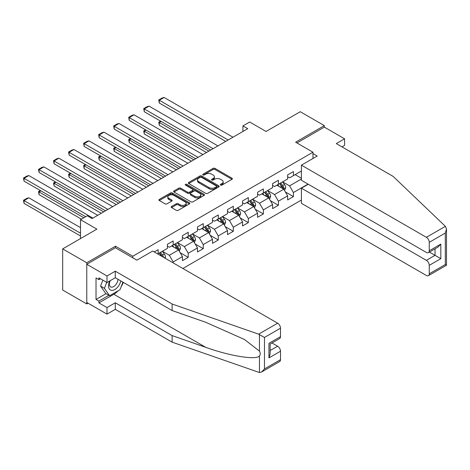 <?xml version="1.0" encoding="UTF-8"?>
<svg xmlns="http://www.w3.org/2000/svg" width="470" height="470" viewBox="0 0 470 470"><rect width="100%" height="100%" fill="white"/><g stroke="black" fill="none" stroke-linecap="round" stroke-linejoin="round"><path stroke-width="0.7" d="M220.612 185.098A0.934 0.541 0 0 0 221.94 185.098L231.986 179.299A1.339 0.77 0 0 0 232.374 178.753A1.339 0.77 0 0 0 231.986 178.206L214.96 168.378A1.339 0.77 0 0 0 213.069 168.378L203.022 174.182A0.934 0.541 0 0 0 202.752 174.564A0.934 0.541 0 0 0 203.022 174.946A0.934 0.541 0 0 0 204.35 174.946L205.649 174.194A4.277 2.473 0 0 1 211.7 174.194L213.121 175.01A4.277 2.473 0 0 1 214.373 176.761A4.277 2.473 0 0 1 213.121 178.506L211.817 179.258A0.934 0.541 0 0 0 211.547 179.64A0.934 0.541 0 0 0 211.817 180.022A0.934 0.541 0 0 0 213.145 180.022L214.443 179.27A4.277 2.473 0 0 1 220.495 179.27L221.911 180.086A4.277 2.473 0 0 1 223.168 181.837A4.277 2.473 0 0 1 221.911 183.582L220.612 184.334A0.934 0.541 0 0 0 220.336 184.716A0.934 0.541 0 0 0 220.612 185.098L220.612 184.334M171.556 206.489A1.339 0.77 0 0 0 171.168 207.035A1.339 0.77 0 0 0 171.556 207.581L176.332 210.337A1.339 0.77 0 0 0 178.224 210.337L189.381 203.892A1.339 0.77 0 0 0 189.774 203.346A1.339 0.77 0 0 0 189.381 202.799L172.361 192.976A1.339 0.77 0 0 0 170.469 192.976L159.312 199.415A1.339 0.77 0 0 0 158.919 199.962A1.339 0.77 0 0 0 159.312 200.508L165.082 203.839A1.339 0.77 0 0 0 166.973 203.839L171.744 201.084A1.339 0.77 0 0 0 172.138 200.537A1.339 0.77 0 0 0 171.744 199.991L168.883 198.34A3.578 2.068 0 0 1 167.837 196.877A3.578 2.068 0 0 1 170.046 194.968A3.578 2.068 0 0 1 173.947 195.42L185.151 201.888A3.578 2.068 0 0 1 186.196 203.346A3.578 2.068 0 0 1 183.993 205.255A3.578 2.068 0 0 1 180.092 204.808L178.224 203.727A1.339 0.77 0 0 0 176.332 203.727L171.556 206.489L171.556 207.581M341.978 146.869L344.581 145.371L344.581 138.803L324.347 127.123L324.347 125.619L300.26 111.719L266.061 131.465L249.682 122.006L242.937 125.901L247.755 128.68L92.067 218.568L87.25 215.789L80.505 219.678L80.505 238.59M115.479 247.825L115.479 246.209L86.768 262.789L62.68 248.883L96.885 229.137L80.505 219.678M115.479 246.209L132.816 256.221L312.979 152.209L312.979 158.496M324.347 125.619L295.636 142.198L312.979 152.209M205.743 193.358A1.339 0.77 0 0 0 207.634 193.358L218.791 186.913A1.339 0.77 0 0 0 219.184 186.367A1.339 0.77 0 0 0 218.791 185.82L201.771 175.997A1.339 0.77 0 0 0 199.879 175.997L188.723 182.436A1.339 0.77 0 0 0 188.329 182.983A1.339 0.77 0 0 0 188.723 183.529L205.743 193.358M185.832 185.303A0.934 0.541 0 0 1 186.784 185.433L186.784 184.322L204.086 194.31A1.339 0.77 0 0 1 204.479 194.856A1.339 0.77 0 0 1 204.086 195.403L192.929 201.847A1.339 0.77 0 0 1 191.037 201.847L174.018 192.018L174.018 190.926A1.339 0.77 0 0 0 173.624 191.472A1.339 0.77 0 0 0 174.018 192.018M174.018 190.926L178.794 188.17A1.339 0.77 0 0 1 180.686 188.17L187.589 192.154A1.339 0.77 0 0 0 189.475 192.154L192.647 190.326A1.339 0.77 0 0 0 193.035 189.78A1.339 0.77 0 0 0 192.647 189.234L185.456 185.086A0.934 0.541 0 0 1 185.186 184.704A0.934 0.541 0 0 1 185.762 184.205A0.934 0.541 0 0 1 186.784 184.322M86.768 262.789L86.768 303.949L62.68 290.043L62.68 248.883M132.816 257.836L132.816 256.221M182.871 268.488L301.417 200.044M301.417 171.01L293.421 175.627L293.421 171.568L287.64 174.905L287.64 178.964L278.393 184.305L278.393 180.245L272.612 183.582L272.612 187.642L263.365 192.982L263.365 188.922L257.584 192.259L257.584 196.319L248.33 201.659L248.33 197.6L242.549 200.937L242.549 204.996L233.302 210.337L233.302 206.277L227.521 209.614L227.521 213.674L218.274 219.014L218.274 214.954L212.493 218.292L212.493 222.351L203.246 227.692L203.246 223.626L197.465 226.969L197.465 231.029L188.217 236.369L188.217 232.303L182.436 235.64L182.436 239.706L173.183 245.046L173.183 240.981L167.408 244.318L167.408 248.383L158.155 253.718L158.155 249.658L154.207 251.938M308.014 184.111L293.421 192.536L293.421 196.595L287.64 199.932L287.64 195.873L278.393 201.213L278.393 205.273L272.612 208.609L272.612 204.55L263.365 209.89L263.365 213.95L257.584 217.287L257.584 213.227L248.33 218.568L248.33 222.627L242.549 225.964L242.549 221.905L233.302 227.245L233.302 231.305L227.521 234.642L227.521 230.582L218.274 235.922L218.274 239.982L212.493 243.319L212.493 239.259L203.246 244.6L203.246 248.659L197.465 251.996L197.465 247.937L188.217 253.277L188.217 257.337L182.436 260.674L182.436 256.614L173.183 261.954L173.183 262.9M158.155 253.718L157.726 253.97M171.644 245.933L178.582 249.94L169.335 255.28L162.397 251.274M167.408 246.157L169.335 247.267L173.183 245.046M169.335 255.28L173.183 261.954M178.582 249.94L182.436 256.614M186.672 237.256L193.611 241.263L184.363 246.603L177.425 242.596M182.436 237.479L184.363 238.59L188.217 236.369M184.363 246.603L188.217 253.277M193.611 241.263L197.465 247.937M201.701 228.579L208.639 232.585L199.392 237.926L192.453 233.919M197.465 228.802L199.392 229.912L203.246 227.692M199.392 237.926L203.246 244.6M208.639 232.585L212.493 239.259M216.735 219.901L223.667 223.908L214.42 229.248L207.482 225.242M212.493 220.125L214.42 221.235L218.274 219.014M214.42 229.248L218.274 235.922M223.667 223.908L227.521 230.582M231.763 211.224L238.695 215.231L229.448 220.571L222.51 216.564M227.521 211.447L229.448 212.558L233.302 210.337M229.448 220.571L233.302 227.245M238.695 215.231L242.549 221.905M246.791 202.547L253.73 206.553L244.476 211.894L237.544 207.887M242.549 202.77L244.476 203.88L248.33 201.659M244.476 211.894L248.33 218.568M253.73 206.553L257.584 213.227M261.819 193.869L268.758 197.876L259.511 203.216L252.572 199.209M257.584 194.092L259.511 195.209L263.365 192.982M259.511 203.216L263.365 209.89M268.758 197.876L272.612 204.55M276.848 185.192L283.786 189.199L274.539 194.539L267.6 190.532M272.612 185.415L274.539 186.531L278.393 184.305M274.539 194.539L278.393 201.213M283.786 189.199L287.64 195.873M301.417 179.017L289.567 185.862L282.629 181.855M295.154 174.629L301.417 178.242M287.64 176.738L289.567 177.854L293.421 175.627M289.567 185.862L293.421 192.536M86.768 303.949L88.066 303.197M242.937 125.901L242.937 131.465M285.378 191.954L293.421 196.595M270.344 200.631L278.393 205.273M255.316 209.309L263.365 213.95M240.288 217.986L248.33 222.627M225.259 226.663L233.302 231.305M210.231 235.335L218.274 239.982M195.203 244.012L203.246 248.659M180.169 252.69L188.217 257.337M220.988 185.233L221.911 184.698A4.277 2.473 0 0 0 223.168 182.947L223.168 181.837M214.373 176.761L214.373 177.871A4.277 2.473 0 0 1 213.121 179.616L212.193 180.151M231.986 178.206L231.986 179.299L214.96 169.488A1.339 0.77 0 0 0 213.069 169.488L203.398 175.075M218.791 185.82L218.791 186.913L201.771 177.108A1.339 0.77 0 0 0 199.879 177.108L188.74 183.541L188.723 182.436M216.429 186.749A0.934 0.541 0 0 0 216.705 186.367A0.934 0.541 0 0 0 216.429 185.985L201.489 177.36A0.934 0.541 0 0 0 200.161 177.36L198.792 178.154A4.277 2.473 0 0 0 197.541 179.898A4.277 2.473 0 0 0 198.792 181.643L209.003 187.542A4.277 2.473 0 0 0 215.06 187.542L216.429 186.749L216.429 187.865A0.934 0.541 0 0 0 216.705 187.483L216.705 186.367M197.541 179.898L197.541 181.009A4.277 2.473 0 0 0 198.792 182.76L198.792 181.643M216.429 187.865L215.06 188.652A4.277 2.473 0 0 1 209.003 188.652L198.792 182.76M174.035 192.03L178.794 189.281L178.794 188.17M193.035 189.78L193.035 190.891A1.339 0.77 0 0 1 192.647 191.437L189.475 193.27A1.339 0.77 0 0 1 187.589 193.27L180.686 189.281A1.339 0.77 0 0 0 178.794 189.281M186.784 185.433L204.068 195.414M194.75 196.29A3.578 2.068 0 0 0 198.645 196.736A3.578 2.068 0 0 0 200.855 194.833A3.578 2.068 0 0 0 199.809 193.37L195.861 191.09A1.339 0.77 0 0 0 193.969 191.09L190.802 192.917A1.339 0.77 0 0 0 190.409 193.464A1.339 0.77 0 0 0 190.802 194.01L194.75 196.29L194.75 197.406A3.578 2.068 0 0 0 198.645 197.852A3.578 2.068 0 0 0 200.855 195.943L200.855 194.833M190.409 193.464L190.409 194.58A1.339 0.77 0 0 0 190.802 195.126L190.802 194.01M194.75 197.406L190.802 195.126M186.196 203.346L186.196 204.462A3.578 2.068 0 0 1 183.993 206.371A3.578 2.068 0 0 1 180.092 205.919L178.224 204.844A1.339 0.77 0 0 0 176.332 204.844L171.574 207.587M167.837 196.877L167.837 197.988A3.578 2.068 0 0 0 168.883 199.45L168.883 198.34M171.726 201.089L168.883 199.45M189.363 203.904L172.361 194.087A1.339 0.77 0 0 0 170.469 194.087L159.33 200.52M284.55 190.514L285.695 187.63A3.613 2.086 -120 0 0 284.544 184.557L282.552 181.902M279.086 186.484L277.735 184.681M208.88 151.123L159.295 122.494L159.295 125.279L206.471 152.515M283.228 188.875L283.745 187.783A3.613 2.086 -120 0 0 282.711 185.615L280.719 182.959M279.82 183.482L282.024 186.425A1.839 1.063 60 0 1 282.358 186.984L283.745 187.783M279.568 183.623L281.554 186.279A3.613 2.086 60 0 1 282.588 188.452M161.122 121.442L159.295 122.494L158.766 122.188L160.593 121.137M159.295 125.279L158.766 122.188M228.15 140.001L159.295 100.245L159.295 103.03L225.741 141.394M232.967 137.216L164.112 97.466L159.295 100.245L158.766 99.94L162.138 97.995L164.112 97.466M159.295 103.03L158.766 99.94M109.757 280.942A8.854 5.111 120 0 0 111.672 290.378A8.854 5.111 120 0 0 120.802 280.931M110.233 280.666A6.063 3.502 120 0 0 110.632 286.906A6.063 3.502 120 0 0 111.519 287.176A6.063 3.502 120 0 0 117.947 279.286M122.929 282.164L120.003 289.708L109.604 295.712L105.75 293.492L100.551 286.089L102.854 280.144M109.604 295.712L104.399 288.316L106.708 282.364M100.551 286.089L104.399 288.316M445.39 226.334L446.5 229.025L445.302 233.055L429.263 242.32A4.089 2.362 -120 0 0 426.372 237.309L445.39 226.334L393.132 176.403L336.291 143.591L344.581 138.803M308.255 184.246L301.417 188.2L301.417 203.328L426.372 275.467A4.089 2.362 -120 0 0 428.417 275.673A4.089 2.362 -120 0 0 429.263 273.799L429.263 265.344A4.089 2.362 -120 0 0 426.372 260.339L435.044 255.333L440.825 258.67L429.263 265.344M301.417 188.2L426.372 260.339M312.979 153.602L317.215 156.046L301.417 165.17L301.417 180.298L426.372 252.443A4.089 2.362 -120 0 0 428.417 252.643A4.089 2.362 -120 0 0 429.263 250.774L429.263 242.32M301.417 165.17L426.372 237.309M324.347 127.123L296.934 142.951M429.398 252.073L435.044 255.333L435.044 248.818M429.263 250.774L440.825 244.1L437.934 247.15L428.417 252.643M429.263 273.799L445.302 264.539L445.913 264.892M118.088 290.818A15.328 8.848 -60 0 1 113.84 294.267L98.906 302.892L107.001 307.562L115.285 302.78L172.126 335.598L172.126 342.16L259.464 372.534L261.579 371.993L264.469 368.944L280.508 359.679A4.089 2.362 60 0 1 279.662 361.553L261.579 371.993M172.126 335.598L205.725 347.318C229.589 355.99 256.326 360.296 259.464 355.972C260.515 354.656 260.515 353.041 259.464 351.131L244.459 339.469L205.725 322.285L172.126 310.564L115.285 277.747L107.001 282.535L98.906 277.858L98.906 279.638L96.015 277.97L96.015 299.443L98.906 301.111L108.928 295.325M107.001 307.562L107.001 314.124L86.768 302.445L86.768 264.287L115.379 247.766L136.864 260.174L152.668 251.05L277.623 323.19A4.089 2.362 60 0 1 280.508 328.201L280.508 336.655A4.089 2.362 60 0 1 279.662 338.523L270.144 344.017L270.144 353.875L268.952 357.899L268.952 343.329C270.509 344.228 270.509 344.228 268.952 343.329L280.508 336.655M115.285 302.78L115.285 309.342L107.001 314.124M172.126 342.16L115.285 309.342M280.508 328.201L264.469 337.46L258.6 334.17L172.126 304.002L115.285 271.184L107.001 275.966L107.001 282.535M107.001 275.966L86.768 264.287M98.906 302.892L98.906 301.111M115.285 271.184L115.285 277.747M172.126 304.002L172.126 310.564M270.144 350.538L277.623 346.22A4.089 2.362 60 0 1 280.508 351.225L280.508 359.679M277.623 346.22L271.977 342.965M123.305 282.382A15.328 8.848 -60 0 1 121.131 286.806M100.451 278.751L98.906 279.638M96.015 299.443L106.038 293.656M269.516 199.192L270.661 196.307A3.613 2.086 -120 0 0 269.51 193.235L267.524 190.579M264.058 195.162L262.707 193.358M193.851 159.8L144.267 131.171L144.267 133.956L191.443 161.192M268.2 197.553L268.717 196.46A3.613 2.086 -120 0 0 267.683 194.292L265.691 191.637M264.786 192.16L266.995 195.103A1.839 1.063 60 0 1 267.33 195.661L268.717 196.46M264.539 192.3L266.525 194.956A3.613 2.086 60 0 1 267.559 197.13M146.094 130.119L144.267 131.171L143.732 130.866L145.565 129.808M144.267 133.956L143.732 130.866M254.487 207.869L255.633 204.985A3.613 2.086 -120 0 0 254.482 201.912L252.496 199.257M249.03 203.839L247.678 202.035M178.823 168.477L129.232 139.849L129.232 142.633L176.415 169.87M253.171 206.23L253.688 205.137A3.613 2.086 -120 0 0 252.654 202.964L250.663 200.314M249.758 200.837L251.967 203.78A1.839 1.063 60 0 1 252.302 204.338L253.688 205.137M249.505 200.978L251.497 203.633A3.613 2.086 60 0 1 252.531 205.807M131.065 138.791L129.232 139.849L128.704 139.543L130.537 138.486M129.232 142.633L128.704 139.543M213.121 148.679L144.267 108.923L144.267 111.707L210.713 150.071M217.939 145.894L149.084 106.144L144.267 108.923L143.732 108.617L147.104 106.672L149.084 106.144M144.267 111.707L143.732 108.617M198.087 157.356L129.232 117.6L129.232 120.385L195.679 158.743M202.905 154.571L134.05 114.821L129.232 117.6L128.704 117.294L132.076 115.35L134.05 114.821M129.232 120.385L128.704 117.294M239.459 216.547L240.605 213.662A3.613 2.086 -120 0 0 239.453 210.589L237.468 207.934M234.001 212.516L232.65 210.713M163.795 177.155L114.204 148.526L114.204 151.311L161.386 178.547M238.137 214.908L238.654 213.815A3.613 2.086 -120 0 0 237.62 211.641L235.635 208.991M234.73 209.514L236.933 212.458A1.839 1.063 60 0 1 237.268 213.016L238.654 213.815M234.477 209.655L236.469 212.311A3.613 2.086 60 0 1 237.503 214.484M116.037 147.468L114.204 148.526L113.675 148.22L115.508 147.163M114.204 151.311L113.675 148.22M224.431 225.224L225.577 222.339A3.613 2.086 -120 0 0 224.425 219.267L222.433 216.611M218.967 221.194L217.616 219.39M148.761 185.832L99.176 157.203L99.176 159.988L146.352 187.225M223.109 223.585L223.626 222.492A3.613 2.086 -120 0 0 222.592 220.318L220.606 217.669M219.702 218.186L221.905 221.135A1.839 1.063 60 0 1 222.239 221.693L223.626 222.492M219.449 218.333L221.435 220.988A3.613 2.086 60 0 1 222.469 223.162M101.009 156.146L99.176 157.203L98.647 156.898L100.474 155.84M99.176 159.988L98.647 156.898M209.403 233.901L210.548 231.017A3.613 2.086 -120 0 0 209.397 227.938L207.405 225.289M203.939 229.871L202.588 228.067M133.733 194.51L84.148 165.881L84.148 168.665L131.324 195.902M208.081 232.262L208.598 231.17A3.613 2.086 -120 0 0 207.564 228.996L205.578 226.346M204.673 226.863L206.876 229.812A1.839 1.063 60 0 1 207.211 230.371L208.598 231.17M204.421 227.01L206.406 229.666A3.613 2.086 60 0 1 207.44 231.839M85.981 164.823L84.148 165.881L83.619 165.575L85.446 164.518M84.148 168.665L83.619 165.575M183.059 166.033L114.204 126.277L114.204 129.062L180.65 167.42M187.877 163.249L119.022 123.498L114.204 126.277L113.675 125.972L117.048 124.027L119.022 123.498M114.204 129.062L113.675 125.972M168.031 174.711L99.176 134.955L99.176 137.739L165.622 176.097M172.848 171.926L103.993 132.176L99.176 134.955L98.647 134.649L102.019 132.704L103.993 132.176M99.176 137.739L98.647 134.649M153.003 183.388L84.148 143.632L84.148 146.417L150.594 184.775M157.82 180.603L88.965 140.853L84.148 143.632L83.619 143.327L86.991 141.382L88.965 140.853M84.148 146.417L83.619 143.327M194.374 242.579L195.52 239.694A3.613 2.086 -120 0 0 194.363 236.616L192.377 233.966M188.911 238.549L187.559 236.745M118.704 203.187L69.119 174.558L69.119 177.343L116.296 204.579M193.053 240.94L193.57 239.847A3.613 2.086 -120 0 0 192.536 237.673L190.544 235.018M189.639 235.541L191.848 238.49A1.839 1.063 60 0 1 192.183 239.048L193.57 239.847M189.392 235.687L191.378 238.343A3.613 2.086 60 0 1 192.412 240.517M70.947 173.501L69.119 174.558L68.591 174.253L70.418 173.195M69.119 177.343L68.591 174.253M137.974 192.066L69.119 152.309L69.119 155.088L135.566 193.452M142.792 189.281L73.937 149.531L69.119 152.309L68.591 152.004L71.957 150.059L73.937 149.531M69.119 155.088L68.591 152.004M179.34 251.256L180.486 248.371A3.613 2.086 -120 0 0 179.334 245.293L177.349 242.643M173.882 247.226L172.531 245.422M103.676 211.864L54.091 183.235L54.091 186.02L101.267 213.257M178.024 249.617L178.541 248.524A3.613 2.086 -120 0 0 177.507 246.351L175.516 243.695M174.611 244.218L176.82 247.167A1.839 1.063 60 0 1 177.155 247.725L178.541 248.524M174.358 244.365L176.35 247.02A3.613 2.086 60 0 1 177.384 249.188M55.918 182.178L54.091 183.235L53.556 182.93L55.39 181.872M54.091 186.02L53.556 182.93M122.946 200.743L54.091 160.987L54.091 163.766L120.537 202.129M127.764 197.958L58.903 158.208L54.091 160.987L53.556 160.681L56.929 158.737L58.903 158.208M54.091 163.766L53.556 160.681M165.058 258.206L165.458 257.049A3.613 2.086 -120 0 0 164.306 253.97L162.32 251.315M83.83 217.763L39.057 191.913L39.057 194.692L81.422 219.149M163.531 257.325L163.507 257.202A3.613 2.086 -120 0 0 162.479 255.028L160.487 252.372M159.583 252.895L161.792 255.839A1.839 1.063 60 0 1 162.121 256.403L163.507 257.202M159.33 253.042L161.322 255.698A3.613 2.086 60 0 1 161.698 256.267M40.89 190.855L39.057 191.913L38.528 191.607L40.361 190.55M39.057 194.692L38.528 191.607M107.912 209.414L39.057 169.664L39.057 172.443L105.503 210.807M112.73 206.636L43.875 166.885L39.057 169.664L38.528 169.359L41.901 167.414L43.875 166.885M39.057 172.443L38.528 169.359M80.505 233.196L24.029 200.59L28.846 197.811L80.505 227.633M24.029 203.369L23.5 200.285L24.029 200.59L24.029 203.369L80.505 235.975M23.5 200.285L26.872 198.34L28.846 197.811M92.884 218.092L24.029 178.341L24.029 181.12L85.658 216.705M97.701 215.313L28.846 175.563L24.029 178.341L23.5 178.036L26.872 176.086L28.846 175.563M24.029 181.12L23.5 178.036M221.911 184.698L221.911 183.582M211.817 180.022L211.817 179.258M213.121 179.616L213.121 178.506M203.022 174.946L203.022 174.182M213.069 169.488L213.069 168.378M214.96 169.488L214.96 168.378M199.879 177.108L199.879 175.997M201.771 177.108L201.771 175.997M209.003 188.652L209.003 187.542M215.06 188.652L215.06 187.542M180.686 189.281L180.686 188.17M187.589 193.27L187.589 192.154M189.475 193.27L189.475 192.154M192.647 191.437L192.647 190.326M204.086 195.403L204.086 194.31M176.332 204.844L176.332 203.727M178.224 204.844L178.224 203.727M180.092 205.919L180.092 204.808M171.744 201.084L171.744 199.991M159.312 200.508L159.312 199.415M170.469 194.087L170.469 192.976M172.361 194.087L172.361 192.976M189.381 203.892L189.381 202.799M283.428 188.993L285.672 187.7M282.711 185.615L284.544 184.557M280.144 187.095L281.554 186.279M445.302 264.539L445.302 233.055M440.825 244.1L440.825 258.67M259.464 372.534L259.464 355.972M259.464 351.131L259.464 334.57M264.469 337.46L264.469 368.944M280.508 351.225L268.952 357.899M258.6 334.17L277.623 323.19M113.84 294.267L205.725 347.318M268.399 197.67L270.638 196.378M267.683 194.292L269.51 193.235M265.115 195.773L266.525 194.956M253.371 206.348L255.609 205.055M252.654 202.964L254.482 201.912M250.081 204.45L251.497 203.633M238.343 215.025L240.581 213.733M237.62 211.641L239.453 210.589M235.053 213.127L236.469 212.311M223.315 223.702L225.553 222.41M222.592 220.318L224.425 219.267M220.025 221.805L221.435 220.988M208.28 232.38L210.525 231.087M207.564 228.996L209.397 227.938M204.996 230.482L206.406 229.666M193.252 241.057L195.496 239.765M192.536 237.673L194.363 236.616M189.968 239.16L191.378 238.343M178.224 249.734L180.462 248.442M177.507 246.351L179.334 245.293M174.94 247.837L176.35 247.02M164.306 257.772L165.434 257.113M162.479 255.028L164.306 253.97M161.016 255.874L161.322 255.698M446.5 229.025L446.5 265.233L428.417 275.673"/></g></svg>
